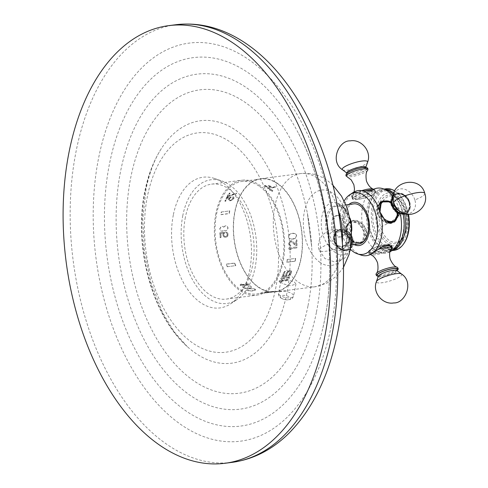 <?xml version="1.0" encoding="UTF-8"?>
<svg xmlns="http://www.w3.org/2000/svg" width="488" height="488" viewBox="0 0 488 488"><rect width="100%" height="100%" fill="white"/><g stroke="black" fill="none" stroke-linecap="round" stroke-linejoin="round"><path stroke-width="0.37" stroke-dasharray="2.44 1.83" d="M173.325 214.976A65.892 39.375 -97.3 0 0 186.19 287.206A65.892 39.375 -97.3 0 0 230.568 303.871A65.892 39.375 -97.3 0 0 249.685 270.169A65.892 39.375 -97.3 0 0 214.415 178.443A65.892 39.375 -97.3 0 0 173.325 214.976M182.811 215.501A62.36 37.271 -97.3 0 0 194.986 283.857A62.36 37.271 -97.3 0 0 236.985 299.626A62.36 37.271 -97.3 0 0 255.078 267.729A62.36 37.271 82.7 0 0 221.698 180.92A62.36 37.271 82.7 0 0 182.811 215.501M185.367 217.343A57.95 34.63 -97.3 0 0 226.347 299.089A57.95 34.63 -97.3 0 0 252.522 265.881A57.95 34.63 -97.3 0 0 211.542 184.141A57.95 34.63 -97.3 0 0 185.367 217.343M215.903 213.415A57.95 34.63 -97.3 0 0 256.883 295.155A57.95 34.63 -97.3 0 0 283.058 261.946A57.95 34.63 -97.3 0 0 242.079 180.206A57.95 34.63 -97.3 0 0 215.903 213.415M259.622 186.477A56.748 33.916 82.7 0 1 283.857 247.721A56.748 33.916 82.7 0 1 256.731 293.959A56.748 33.916 82.7 0 1 239.346 288.884A56.748 33.916 82.7 0 1 215.11 227.64A56.748 33.916 82.7 0 1 242.231 181.396A56.748 33.916 82.7 0 1 259.622 186.477M268.272 187.923A56.748 33.916 82.7 0 0 265.515 185.721A56.748 33.916 82.7 0 1 265.515 185.721L264.472 185.836A56.748 33.916 82.7 0 1 264.49 185.849A56.748 33.916 82.7 0 1 267.796 188.545L275.866 187.246A57.035 34.087 82.7 0 0 275.324 186.758L271.566 187.239A57.035 34.087 82.7 0 0 269.162 185.3L268.144 185.434A57.035 34.087 82.7 0 1 270.541 187.374L268.272 187.923L270.541 187.374M270.492 187.636A56.748 33.916 82.7 0 0 268.089 185.69L269.114 185.562A56.748 33.916 82.7 0 1 271.517 187.502L275.269 187.02A56.748 33.916 82.7 0 1 275.818 187.508M278.038 184.104A56.748 33.916 82.7 0 1 302.279 245.348A56.748 33.916 82.7 0 1 275.153 291.592A56.748 33.916 82.7 0 1 257.762 286.511A56.748 33.916 82.7 0 1 233.526 225.267A56.748 33.916 82.7 0 1 260.653 179.029A56.748 33.916 82.7 0 1 278.038 184.104M251.222 287.505L251.497 286.822L250.381 285.95L246.208 285.413L242.994 286.188L242.701 286.938L243.817 287.81L247.068 288.274L251.167 287.767L251.442 287.084L250.332 286.212L246.208 285.413M248.77 288.737L252.735 288.524L255.273 289.171L255.681 289.512L255.431 290.043L252.241 290.695L248.996 290.689L246.843 289.848L247.593 289.036L250.307 288.542M279.606 280.637L287.627 279.606A56.748 33.916 82.7 0 1 287.096 280.399L280.441 281.253L281.094 281.869L279.728 282.046L279.081 281.43A56.748 33.916 82.7 0 0 279.606 280.637L287.627 279.606M281.271 277.861L289.293 276.824A56.748 33.916 82.7 0 1 288.811 277.684L282.156 278.538L282.851 279.221L281.484 279.398L280.789 278.715A56.748 33.916 82.7 0 0 281.271 277.861L289.293 276.824M286.639 274.506L286.859 275.061A56.748 33.916 82.7 0 1 286.328 276.116L281.893 276.684A56.748 33.916 82.7 0 0 284.272 271.31L285.126 271.2A56.748 33.916 82.7 0 1 283.125 275.824L285.852 275.47L285.901 274.018A56.748 33.916 82.7 0 0 286.316 273.066L287.664 271.346L289.518 270.309L291.421 270.864L291.434 272.408A56.748 33.916 82.7 0 1 291.019 273.359L289.61 274.988L287.865 275.915A56.748 33.916 82.7 0 0 288.316 275.012L290.165 273.469A56.748 33.916 82.7 0 0 290.58 272.517L290.543 271.444L289.372 271.127L287.17 272.957A56.748 33.916 82.7 0 1 286.749 273.908L286.859 275.061M288.701 247.953L296.722 246.922A56.748 33.916 82.7 0 1 296.686 247.874L290.031 248.734L291.171 249.527L289.805 249.704L288.664 248.904A56.748 33.916 82.7 0 0 288.701 247.953L296.722 246.922M295.911 245.757L296.759 245.647A56.748 33.916 82.7 0 0 296.704 239.895L295.856 240.004A56.748 33.916 82.7 0 1 295.929 244.482L291.592 240.712L289.884 240.932L288.75 243.329A56.748 33.916 82.7 0 1 288.762 243.969L289.268 245.659L290.622 246.281A56.748 33.916 82.7 0 0 290.635 245.482L289.787 244.799L289.616 244.018A56.748 33.916 82.7 0 0 289.61 243.378L290.092 242.036L290.94 241.603L295.911 245.757L296.759 245.647M291.867 239.224L295.411 238.114L296.442 235.704L296.185 234.752L295.026 233.593L291.366 233.404L288.933 234.868L288.506 235.747L288.67 237.686L290.482 239.077L293.404 239.022M265.509 292.379L273.798 291.312A56.748 33.916 82.7 0 1 272.06 291.836L263.77 292.904A56.748 33.916 82.7 0 0 265.509 292.379L273.798 291.312M287.225 259.488L295.514 258.42A56.748 33.916 82.7 0 1 294.978 261.135L286.688 262.202A56.748 33.916 82.7 0 0 287.225 259.488L295.514 258.42M269.937 189.167L269.126 189.692L272.097 191.4L272.914 190.839L269.937 189.167M240.706 285.37L248.727 284.339A56.748 33.916 82.7 0 1 248.185 283.827L241.529 284.687L242.182 284.004L240.816 284.181L240.163 284.858A56.748 33.916 82.7 0 0 240.706 285.37L248.727 284.339M223.888 227.152L224.596 226.212L225.968 225.749L227.31 226.286L227.969 227.628A56.748 33.916 82.7 0 0 227.969 228.482L227.298 230.007L225.438 230.964L223.876 230.013L222.528 231.196L221.162 231.086L219.948 229.372A56.748 33.916 82.7 0 1 219.948 228.805L221.174 226.792L222.546 226.334L223.711 227.127L224.065 226.847M224.004 233.898L224.492 233.252A56.748 33.916 82.7 0 1 224.45 232.245L220.009 232.819A56.748 33.916 82.7 0 0 220.32 237.729L221.174 237.619A56.748 33.916 82.7 0 1 220.893 233.429L223.62 233.075L223.016 234.606A56.748 33.916 82.7 0 0 223.071 235.472L223.864 236.832L226.151 237.272L227.621 236.344L228.189 234.813A56.748 33.916 82.7 0 1 228.134 233.947L227.377 232.593L225.981 232.05A56.748 33.916 82.7 0 0 226.017 232.91L226.713 233.111L227.28 234.057A56.748 33.916 82.7 0 0 227.341 234.923L226.902 236.003L225.572 236.613L224.511 236.308L223.925 235.362A56.748 33.916 82.7 0 1 223.87 234.496L223.833 233.874L224.492 233.252M227.133 196.81L236.265 193.803A56.748 33.916 82.7 0 1 236.613 193.236L228.317 196.097A56.748 33.916 82.7 0 1 230.043 193.23L229.189 193.339A56.748 33.916 82.7 0 0 227.133 196.81L227.987 196.701M230.068 198.274L230.787 197.786A56.748 33.916 82.7 0 1 231.147 197.054L226.713 197.628A56.748 33.916 82.7 0 0 225.035 201.288L225.889 201.178A56.748 33.916 82.7 0 1 227.304 198.036L230.037 197.683L228.848 198.829A56.748 33.916 82.7 0 0 228.555 199.476L228.756 200.489L230.061 200.855L232.514 200.007L233.673 198.817A56.748 33.916 82.7 0 1 233.965 198.171L233.789 197.201L232.684 196.859A56.748 33.916 82.7 0 0 232.373 197.481L232.953 197.603L233.111 198.28A56.748 33.916 82.7 0 0 232.819 198.927L230.806 200.226L229.58 200.068L229.403 199.366A56.748 33.916 82.7 0 1 229.702 198.72L229.927 198.067L230.787 197.786M227.493 266.686L235.783 265.618A56.748 33.916 82.7 0 1 234.661 263.026L226.371 264.093A56.748 33.916 82.7 0 0 227.493 266.686L235.783 265.618M221.485 211.975L229.775 210.907A56.748 33.916 82.7 0 0 229.238 213.622L220.948 214.689A56.748 33.916 82.7 0 1 221.485 211.975L229.775 210.907M251.167 287.767L247.959 288.493L245.592 288.231M245.537 288.493L244.793 288.091M244.744 288.353L243.036 287.664L242.701 286.755L243.86 286.06L246.159 285.675M257.707 286.798A57.066 34.105 -97.3 0 0 275.189 291.909A57.066 34.105 -97.3 0 0 302.469 245.409A57.066 34.105 -97.3 0 0 278.099 183.817A57.066 34.105 82.7 0 0 260.61 178.712A57.066 34.105 82.7 0 0 233.331 225.206A57.066 34.105 82.7 0 0 257.707 286.798M282.314 283.626L280.929 281.161L286.419 279.16L294.478 282.064L295.935 284.132L290.531 285.712L282.314 283.626M336.128 236.088A10.882 6.503 82.7 0 1 331.48 224.34A10.882 6.503 82.7 0 1 336.683 215.476A10.882 6.503 82.7 0 1 340.02 216.446A10.882 6.503 82.7 0 1 344.668 228.195A10.882 6.503 82.7 0 1 339.465 237.064A10.882 6.503 82.7 0 1 336.128 236.088M337.592 235.899A10.882 6.503 82.7 0 1 332.944 224.157A10.882 6.503 82.7 0 1 338.147 215.287A10.882 6.503 82.7 0 1 341.484 216.257A10.882 6.503 82.7 0 1 346.132 228.006A10.882 6.503 82.7 0 1 340.929 236.875A10.882 6.503 82.7 0 1 337.592 235.899M351.732 230.714A20.209 12.078 82.7 0 1 342.118 246.123A20.209 12.078 82.7 0 1 328.705 232.989A20.209 12.078 -97.3 0 1 336.958 206.04A20.209 12.078 -97.3 0 1 350.158 218.508M353.751 203.874A20.209 12.078 -97.3 0 0 345.498 230.824A20.209 12.078 82.7 0 0 358.912 243.957M354.075 244.586A21.795 13.024 82.7 0 1 344.65 231.367A21.795 13.024 -97.3 0 1 348.908 204.496M344.18 200.971A31.031 18.544 -97.3 0 0 342.082 234.222A31.031 18.544 82.7 0 0 350.39 249.191M361.474 255.218A32.8 19.599 82.7 0 1 344.833 234.344L353.312 242.304L362.663 242.158L364.011 231.873L358.259 222.18L349.695 221.826L345.156 227.469L344.833 234.344A32.8 19.599 82.7 0 1 353.123 192.498L351.555 196.03L354.904 198.787L360.48 197.933L372.301 190.027A32.8 19.599 -97.3 0 0 364.011 231.873A32.8 19.599 82.7 0 0 382.507 253.156L378.975 252.918L372.063 253.479L369.947 254.724M390.644 201.477L399.178 209.45A32.8 19.599 82.7 0 1 400.404 214.33M392.346 195.847A32.8 19.599 -97.3 0 1 399.178 209.45L399.471 214.055M389.637 247.178A12.06 2.617 163.1 0 0 391.59 244.915A12.06 2.617 163.1 0 0 383.062 244.915A12.06 2.617 163.1 0 0 370.459 249.649A12.06 2.617 -16.9 0 0 368.507 251.918A12.06 2.617 -16.9 0 0 377.035 251.918A12.06 2.617 -16.9 0 0 389.637 247.178M373.869 252.357A11.529 2.501 163.1 0 0 385.563 249.087A11.529 2.501 163.1 0 0 391.083 245.067A11.529 2.501 163.1 0 0 386.228 244.47A11.529 2.501 163.1 0 0 374.54 247.739A11.529 2.501 163.1 0 0 369.013 251.759A11.529 2.501 163.1 0 0 373.869 252.357M389.924 251.802L378.975 252.918M389.906 251.875A32.8 19.599 82.7 0 1 382.507 253.156M393.535 194.462A31.031 18.544 -97.3 0 1 401.972 209.572A31.031 18.544 82.7 0 1 403.21 214.58M394.749 248.752A31.031 18.544 82.7 0 1 368.702 230.787A31.031 18.544 -97.3 0 1 369.721 199.653A31.031 18.544 -97.3 0 1 387.204 190.155M374.241 188.996A32.8 19.599 -97.3 0 0 372.301 190.027L373.582 189.289M365.036 190.881L353.123 192.498M373.552 194.145A12.06 2.617 -16.9 0 1 360.943 198.884A12.06 2.617 -16.9 0 1 352.421 198.884A12.06 2.617 -16.9 0 1 354.373 196.615A12.06 2.617 163.1 0 1 366.976 191.882A12.06 2.617 163.1 0 1 375.504 191.882A12.06 2.617 163.1 0 1 373.552 194.145M357.777 199.324A11.529 2.501 -16.9 0 1 352.928 198.726A11.529 2.501 -16.9 0 1 358.448 194.706A11.529 2.501 -16.9 0 1 370.142 191.436A11.529 2.501 -16.9 0 1 374.998 192.034A11.529 2.501 -16.9 0 1 369.471 196.054A11.529 2.501 -16.9 0 1 357.777 199.324M346.407 173.789A11.126 2.416 163.1 0 0 350.744 175.277A11.126 2.416 -16.9 0 0 363.462 171.477A11.126 2.416 -16.9 0 0 366.561 167.677M366.378 230.366A12.06 9.309 57.5 0 0 350.305 221.436A12.06 9.309 57.5 0 0 347.2 232.837A12.06 9.309 -122.5 0 0 363.273 241.774A12.06 9.309 -122.5 0 0 366.378 230.366M365.957 230.421A11.529 8.9 -122.5 0 1 362.987 241.322A11.529 8.9 -122.5 0 1 347.621 232.782A11.529 8.9 -122.5 0 1 350.585 221.881A11.529 8.9 -122.5 0 1 365.957 230.421M334.225 241.493A11.126 8.589 57.5 0 0 346.224 250.747A11.126 8.589 57.5 0 0 351.915 239.211A11.126 8.589 -122.5 0 0 339.916 229.958A11.126 8.589 -122.5 0 0 334.225 241.493M396.372 219.38A12.06 9.309 -122.5 0 0 396.811 210.956A12.06 9.309 57.5 0 0 384.568 200.867M381.079 201.819A12.06 9.309 57.5 0 0 380.738 202.026A12.06 9.309 57.5 0 0 377.633 213.427A12.06 9.309 -122.5 0 0 393.706 222.363A12.06 9.309 -122.5 0 0 393.987 222.174M393.42 221.918A11.529 8.9 57.5 0 0 396.39 211.011A11.529 8.9 57.5 0 0 381.018 202.471M379.627 203.649A11.529 8.9 57.5 0 0 378.054 213.372A11.529 8.9 57.5 0 0 388.009 222.906M393.328 195.529A11.126 8.589 57.5 0 1 402.264 193.712A11.126 8.589 57.5 0 1 409.786 202.306A11.126 8.589 -122.5 0 1 404.9 213.683M401.85 210.017A29.457 17.605 -97.3 0 0 377.718 192.571A29.457 17.605 -97.3 0 0 370.276 230.159A29.457 17.605 82.7 0 0 394.408 247.599A29.457 17.605 82.7 0 0 401.85 210.017M393.871 193.23A31.031 18.544 -97.3 0 1 403.423 209.382A31.031 18.544 82.7 0 1 404.65 214.336M392.193 250.49A31.031 18.544 82.7 0 1 390.754 250.771A31.031 18.544 82.7 0 1 370.154 230.604A31.031 18.544 -97.3 0 1 382.824 189.216L384.074 189.051M384.288 189.124A31.031 18.544 -97.3 0 0 382.824 189.216M408.053 214.244A31.031 18.544 82.7 0 0 406.76 208.956A31.031 18.544 -97.3 0 0 396.75 192.406A31.031 18.544 -97.3 0 0 394.786 190.96M386.16 188.783A31.031 18.544 -97.3 0 0 373.491 230.171A31.031 18.544 82.7 0 0 394.09 250.344M403.979 243.372A30.195 18.044 82.7 0 1 374.857 229.769A30.195 18.044 -97.3 0 1 377.303 196.731A30.195 18.044 -97.3 0 1 397.488 193.022A30.195 18.044 -97.3 0 1 407.23 209.12A30.195 18.044 82.7 0 1 408.486 214.275M406.266 210.188A26.742 15.982 82.7 0 1 399.513 244.311A26.742 15.982 82.7 0 1 377.602 228.476A26.742 15.982 -97.3 0 1 384.355 194.352A26.742 15.982 -97.3 0 1 406.266 210.188M405.089 210.944A24.534 14.664 -97.3 0 0 390.735 194.962A24.534 14.664 -97.3 0 0 378.786 227.719A24.534 14.664 -97.3 0 0 396.951 243.207A24.534 14.664 -97.3 0 0 405.089 210.944M396.994 270.584A11.126 2.416 163.1 0 1 381.335 276.123A11.126 2.416 -16.9 0 1 378.279 276.263M265.496 185.702L265.551 185.44A57.035 34.087 82.7 0 1 268.327 187.66M264.472 185.836L264.526 185.574A57.035 34.087 82.7 0 1 267.845 188.283L275.866 187.246M264.526 185.574L265.551 185.44M248.673 284.602A57.035 34.087 82.7 0 1 248.13 284.089L248.185 283.827M240.651 285.632A57.035 34.087 82.7 0 1 240.108 285.126L240.767 284.443L242.133 284.272L241.475 284.949L248.13 284.089M223.711 227.127L222.546 226.334M223.888 226.822L225.791 225.724L227.133 226.261L227.792 227.603A57.035 34.087 82.7 0 0 227.792 228.457L226.621 230.476L225.261 230.94L223.705 229.988L222.357 231.172L220.985 231.062L219.771 229.348A57.035 34.087 82.7 0 1 219.771 228.78L220.997 226.767L222.375 226.31M224.315 233.227A57.035 34.087 82.7 0 1 224.273 232.221L224.45 232.245M223.833 233.874L223.693 234.472A57.035 34.087 82.7 0 0 223.748 235.338L224.334 236.284L225.395 236.589L226.725 235.978L227.164 234.899A57.035 34.087 82.7 0 1 227.109 234.033L226.542 233.087L225.84 232.886A57.035 34.087 82.7 0 1 225.81 232.026L227.201 232.569L227.957 233.923A57.035 34.087 82.7 0 0 228.018 234.789L227.445 236.32L225.291 237.333L223.687 236.808L222.894 235.448A57.035 34.087 82.7 0 1 222.839 234.582L223.449 233.05L220.716 233.404A57.035 34.087 82.7 0 0 220.997 237.589L220.143 237.705A57.035 34.087 82.7 0 1 219.832 232.794L224.273 232.221M227.847 196.493L236.125 193.602A57.035 34.087 82.7 0 1 236.473 193.028L236.613 193.236M226.993 196.603A57.035 34.087 82.7 0 1 229.049 193.132L229.897 193.022A57.035 34.087 82.7 0 0 228.177 195.895L236.473 193.028M230.647 197.579A57.035 34.087 82.7 0 1 231.007 196.853L231.147 197.054M229.927 198.067L229.561 198.518A57.035 34.087 82.7 0 0 229.262 199.165L229.439 199.866L230.665 200.025L232.678 198.726A57.035 34.087 82.7 0 1 232.971 198.079L232.813 197.402L232.233 197.28A57.035 34.087 82.7 0 1 232.544 196.652L233.648 196.999L233.825 197.969A57.035 34.087 82.7 0 0 233.532 198.616L232.373 199.799L230.604 200.562L228.616 200.287L228.408 199.275A57.035 34.087 82.7 0 1 228.707 198.628L229.897 197.481L227.164 197.835A57.035 34.087 82.7 0 0 225.749 200.971L224.895 201.08A57.035 34.087 82.7 0 1 226.572 197.42L231.007 196.853M235.643 265.759A57.035 34.087 82.7 0 1 234.521 263.172L234.661 263.026M227.353 266.826A57.035 34.087 82.7 0 1 226.231 264.24L234.521 263.172M229.61 210.786A57.035 34.087 82.7 0 0 229.067 213.5L220.783 214.567A57.035 34.087 82.7 0 1 221.32 211.853M250.252 288.804L253.479 288.896L255.627 289.774L254.895 290.494L252.186 290.964L249.752 291.037L247.196 290.47L246.794 290.11L247.05 289.512L248.715 289M287.767 279.807A57.035 34.087 82.7 0 1 287.243 280.6L287.096 280.399M279.746 280.844A57.035 34.087 82.7 0 1 279.221 281.637L279.874 282.253L281.234 282.076L280.582 281.46L287.243 280.6M289.433 277.031A57.035 34.087 82.7 0 1 288.951 277.885L288.811 277.684M281.411 278.062A57.035 34.087 82.7 0 1 280.929 278.923L281.625 279.606L282.991 279.429L282.296 278.746L288.951 277.885M286.999 275.262A57.035 34.087 82.7 0 1 286.468 276.318L286.328 276.116M286.779 274.714L286.895 274.11A57.035 34.087 82.7 0 0 287.31 273.158L289.512 271.328L290.683 271.651L290.726 272.719A57.035 34.087 82.7 0 1 290.305 273.67L288.457 275.214A57.035 34.087 82.7 0 1 288.005 276.123L289.75 275.195L291.159 273.561A57.035 34.087 82.7 0 0 291.574 272.609L291.562 271.066L289.659 270.517L287.804 271.554L286.456 273.268A57.035 34.087 82.7 0 1 286.041 274.219L285.992 275.677L283.266 276.025A57.035 34.087 82.7 0 0 285.267 271.401L284.412 271.511A57.035 34.087 82.7 0 1 282.034 276.891L286.468 276.318M296.899 246.946A57.035 34.087 82.7 0 1 296.863 247.898L296.686 247.874M288.878 247.977A57.035 34.087 82.7 0 1 288.841 248.929L289.982 249.728L291.348 249.551L290.207 248.758L296.863 247.898M296.936 245.671A57.035 34.087 82.7 0 0 296.881 239.919L296.027 240.029A57.035 34.087 82.7 0 1 296.106 244.506L291.769 240.736L290.061 240.956L288.926 243.353A57.035 34.087 82.7 0 1 288.933 243.994L289.445 245.684L290.799 246.306A57.035 34.087 82.7 0 0 290.811 245.507L289.964 244.823L289.793 244.043A57.035 34.087 82.7 0 0 289.787 243.402L290.775 241.67L291.806 241.859L296.082 245.781M293.581 239.047L295.588 238.138L296.619 235.728L296.362 234.777L295.203 233.618L293.081 233.227L290.22 233.929L288.683 235.771L288.847 237.711L289.414 238.449L292.044 239.248M273.847 291.592A57.035 34.087 82.7 0 1 272.109 292.123L272.06 291.836M265.564 292.66A57.035 34.087 82.7 0 1 263.825 293.19L272.109 292.123M295.679 258.536A57.035 34.087 82.7 0 1 295.142 261.257L294.978 261.135M287.395 259.61A57.035 34.087 82.7 0 1 286.853 262.324L295.142 261.257M272.151 191.137L269.181 189.423L269.986 188.899L272.969 190.57L272.151 191.137M175.771 24.735A220.619 131.845 -97.3 0 0 76.122 151.152A220.619 131.845 82.7 0 0 232.142 462.356M331.187 326.191A200.708 119.944 82.7 0 1 179.035 423.23A200.708 119.944 82.7 0 1 98.6 158.081A200.708 119.944 -97.3 0 1 250.753 61.043A200.708 119.944 -97.3 0 1 331.187 326.191M324.697 319.646A185.751 111.008 -97.3 0 0 297.332 131.205A185.751 111.008 -97.3 0 0 109.44 164.066A185.751 111.008 82.7 0 0 180.993 407.303A185.751 111.008 82.7 0 0 322.751 328.552L324.673 319.738C337.037 259.915 325.954 183.72 297.332 131.205C326.246 184.598 337.049 259.073 324.715 319.555L322.751 328.552A185.751 111.008 82.7 0 0 324.697 319.646M316.395 312.399A168.903 100.943 82.7 0 1 188.356 394.066A168.903 100.943 82.7 0 1 120.664 170.934A168.903 100.943 -97.3 0 1 248.703 89.267A168.903 100.943 -97.3 0 1 316.395 312.399M308.038 305.616A152.97 91.421 -97.3 0 0 311.679 246.769A152.97 91.421 -97.3 0 0 307.349 213.128A152.97 91.421 -97.3 0 0 218.276 90.542A152.97 91.421 -97.3 0 0 130.766 177.492A152.97 91.421 82.7 0 0 192.077 379.579A152.97 91.421 82.7 0 0 308.038 305.616M286.889 293.172A122.226 73.047 82.7 0 1 187.282 346.62A122.226 73.047 82.7 0 1 145.247 190.796A122.226 73.047 -97.3 0 1 161.705 148.059A122.226 73.047 -97.3 0 1 253.101 145.833A122.226 73.047 -97.3 0 1 286.889 293.172M275.574 288.878A110.575 66.081 -97.3 0 0 231.263 142.801A110.575 66.081 -97.3 0 0 147.437 196.267A110.575 66.081 82.7 0 0 191.754 342.344A110.575 66.081 82.7 0 0 275.574 288.878M275.189 291.909L315.187 286.755A57.066 34.105 -97.3 0 1 297.704 281.643A57.066 34.105 82.7 0 1 273.329 220.058A57.066 34.105 82.7 0 1 300.608 173.557A57.066 34.105 82.7 0 1 318.091 178.663A57.066 34.105 -97.3 0 1 338.025 209.163M279.984 295.392A7.649 3.001 -168.8 0 1 278.563 293.123A7.649 3.001 -168.8 0 1 284.016 291.33A7.649 3.001 -168.8 0 1 292.147 293.825A7.649 3.001 -168.8 0 1 293.569 296.094A7.649 3.001 -168.8 0 1 288.115 297.881A7.649 3.001 -168.8 0 1 279.984 295.392M343.491 267.308L336.616 276.092L326.795 283.186L315.187 286.755A57.066 34.105 -97.3 0 0 342.363 242.829M319.585 262.093A38.04 22.735 -97.3 0 0 348.42 243.707A38.04 22.735 -97.3 0 0 333.176 193.455A38.04 22.735 82.7 0 0 304.341 211.847A38.04 22.735 82.7 0 0 319.585 262.093M331.651 248.435A24.266 14.506 82.7 0 1 321.488 219.228A24.266 14.506 82.7 0 1 336.653 202.788A24.266 14.506 82.7 0 1 340.319 204.643A24.266 14.506 -97.3 0 1 350.646 227.75A24.266 14.506 -97.3 0 1 342.649 249.344L344.174 247.367C345.272 246.94 346.401 242.329 347.548 233.538C348.499 221.155 342.393 206.381 337.385 203.234L340.941 204.936C353.489 213.409 355.27 242.286 342.649 249.344A24.266 14.506 -97.3 0 1 331.651 248.435M334.396 244.848A20.594 12.31 -97.3 0 0 350.006 234.893A20.594 12.31 -97.3 0 0 341.752 207.687A20.594 12.31 82.7 0 0 326.143 217.642A20.594 12.31 82.7 0 0 334.396 244.848M365.128 190.881A11.529 2.501 163.1 0 0 352.482 197.274A11.529 2.501 163.1 0 0 357.338 197.866A11.529 2.501 163.1 0 0 369.032 194.602A11.529 2.501 163.1 0 0 374.552 190.576A11.529 2.501 163.1 0 0 373.326 189.899M361.693 190.668A10.98 2.385 163.1 0 0 352.757 195.291A10.98 2.385 163.1 0 0 357.265 196.463A10.98 2.385 163.1 0 0 369.41 192.906A10.98 2.385 163.1 0 0 373.228 189.082M367.732 170.233A11.23 2.434 -16.9 0 1 351.104 176.68A11.23 2.434 163.1 0 1 346.852 176.564M362.413 167.835A10.644 2.312 163.1 0 0 348.243 172.563A10.644 2.312 163.1 0 0 351.006 175.113A10.644 2.312 -16.9 0 0 365.17 170.385A10.644 2.312 -16.9 0 0 362.413 167.835M365.732 167.536A9.87 2.141 -16.9 0 1 365.719 167.579A9.87 2.141 -16.9 0 1 351 173.466A9.87 2.141 163.1 0 1 347.053 173.24L347.169 173.612C345.406 173.826 355.508 168.372 362.267 167.89L365.829 167.951L365.732 167.536M342.521 169.806A13.255 2.873 163.1 0 0 347.816 170.111A13.255 2.873 -16.9 0 0 367.58 162.205M365.122 230.952A11.529 8.9 57.5 0 0 349.75 222.412A11.529 8.9 57.5 0 0 346.785 233.319A11.529 8.9 57.5 0 0 362.151 241.859A11.529 8.9 57.5 0 0 365.122 230.952M346.523 233.709A10.98 8.479 57.5 0 0 358.369 242.841A10.98 8.479 57.5 0 0 363.987 231.458A10.98 8.479 57.5 0 0 352.141 222.321A10.98 8.479 57.5 0 0 346.523 233.709M334.92 241.005A11.23 8.668 -122.5 0 1 340.673 229.36A11.23 8.668 -122.5 0 1 352.787 238.699A11.23 8.668 57.5 0 1 347.035 250.344A11.23 8.668 57.5 0 1 334.92 241.005M334.609 241.444A10.644 8.217 57.5 0 0 346.084 250.295A10.644 8.217 57.5 0 0 351.531 239.26A10.644 8.217 -122.5 0 0 340.057 230.409A10.644 8.217 -122.5 0 0 334.609 241.444M350.488 249.289L350.53 241.761A9.87 7.619 57.5 0 1 344.247 250.137A9.87 7.619 57.5 0 1 334.426 241.871A9.87 7.619 -122.5 0 1 336.336 233.002A9.87 7.619 -122.5 0 1 344.943 232.989A9.87 7.619 -122.5 0 1 350.128 239.846A9.87 7.619 57.5 0 1 350.53 241.761C350.774 254.559 337.623 250.289 335.006 241.493C333.548 235.314 336.165 228.854 344.943 232.989L343.265 231.946A13.255 10.23 -122.5 0 1 350.225 241.151A13.255 10.23 57.5 0 1 350.774 243.719A13.255 10.23 57.5 0 1 342.338 254.962A13.255 10.23 57.5 0 1 329.15 243.866A13.255 10.23 -122.5 0 1 331.712 231.965A13.255 10.23 -122.5 0 1 343.265 231.946C331.511 223.663 314.278 236.912 319.231 250.381A16.177 3.507 -16.9 0 1 329.15 243.866M350.225 241.151A16.177 3.507 163.1 0 1 342.118 246.763A16.177 3.507 163.1 0 1 326.039 251.216A16.177 3.507 -16.9 0 1 319.231 250.381L324.91 258.555L334.341 261.855L343.93 258.982L349.988 251.009M384.825 220.771A11.529 8.9 -122.5 0 1 378.889 212.841A11.529 8.9 -122.5 0 1 379.231 204.942M381.854 201.941A11.529 8.9 -122.5 0 1 397.226 210.481A11.529 8.9 -122.5 0 1 394.255 221.381M390.65 201.873A10.98 8.479 -122.5 0 1 397.488 210.09A10.98 8.479 -122.5 0 1 398.025 213.433M381.067 214.848A10.98 8.479 -122.5 0 1 380.024 212.341A10.98 8.479 -122.5 0 1 379.609 210.499M409.084 202.794A11.23 8.668 57.5 0 0 396.97 193.449A11.23 8.668 57.5 0 0 391.224 205.094A11.23 8.668 -122.5 0 0 403.338 214.433A11.23 8.668 -122.5 0 0 409.084 202.794M393.194 196.518A10.644 8.217 57.5 0 1 401.789 193.974A10.644 8.217 57.5 0 1 409.401 202.355A10.644 8.217 -122.5 0 1 403.954 213.384M409.584 201.928A9.87 7.619 57.5 0 0 399.757 193.663A9.87 7.619 57.5 0 0 393.474 202.038C393.236 189.24 406.388 193.51 409.005 202.306C410.463 208.486 407.846 214.946 399.068 210.804A9.87 7.619 -122.5 0 0 407.675 210.792A9.87 7.619 -122.5 0 0 409.584 201.928M424.78 193.419A16.177 3.507 -16.9 0 1 414.861 199.928A13.255 10.23 -122.5 0 1 412.299 211.835A13.255 10.23 -122.5 0 1 400.746 211.847M414.861 199.928A13.255 10.23 57.5 0 0 401.673 188.832A13.255 10.23 57.5 0 0 393.236 200.08M405.51 211.237A23.247 13.896 -97.3 0 0 386.459 197.469A23.247 13.896 -97.3 0 0 380.585 227.133A91.226 19.795 163.1 0 0 395.445 218.88A91.226 19.795 -16.9 0 0 405.51 211.237A23.247 13.896 82.7 0 1 399.635 240.901A23.247 13.896 82.7 0 1 380.585 227.133M391.083 245.067L391.522 246.525A11.529 2.501 -16.9 0 1 386.002 250.545A11.529 2.501 -16.9 0 1 374.308 253.815A11.529 2.501 -16.9 0 1 369.459 253.217A11.529 2.501 -16.9 0 1 381.238 247.056M391.254 248.502A10.98 2.385 -16.9 0 1 374.973 254.846A10.98 2.385 -16.9 0 1 370.782 254.712L369.459 253.217L369.013 251.759M370.471 254.486A10.98 2.385 -16.9 0 1 377.132 249.838M376.279 273.567A11.23 2.434 -16.9 0 0 380.866 274.793A11.23 2.434 163.1 0 0 393.334 271.133A11.23 2.434 163.1 0 0 397.159 267.235M396.86 270.413A10.644 2.312 163.1 0 1 381.598 275.958A10.644 2.312 -16.9 0 1 378.291 276.043M378.291 276.214A9.87 2.141 -16.9 0 0 382.427 277.08A9.87 2.141 163.1 0 0 393.066 274.012A9.87 2.141 163.1 0 0 396.957 270.553M401.49 273.988A13.255 2.873 163.1 0 1 396.262 278.624A13.255 2.873 163.1 0 1 381.988 282.747A13.255 2.873 -16.9 0 1 376.431 281.588M281.301 298.162A5.24 2.056 11.2 0 0 288.506 299.821A5.24 2.056 11.2 0 0 289.634 297.088A5.24 2.056 -168.8 0 0 282.43 295.429A5.24 2.056 -168.8 0 0 281.301 298.162M311.679 246.769L307.349 213.128L311.679 246.769M187.282 346.62L174.131 331.748L162.321 312.046L150.957 282.595L144.265 249.813L142.807 218.606L146.058 189.137C149.487 172.423 154.702 158.728 161.705 148.059C153.689 160.491 148.023 175.107 144.704 191.9C133.413 246.068 151.707 315.327 187.282 346.62M230.568 303.871L236.985 299.626M214.415 178.443L221.698 180.92M226.347 299.089L256.883 295.155M211.542 184.141L242.079 180.206M275.153 291.592L256.731 293.959M260.653 179.029L242.231 181.396M332.914 185.196L327.747 180.841C319.634 174.942 310.588 172.514 300.608 173.557L260.61 178.712M280.929 281.161L278.563 293.123C278.361 295.417 279.081 297.003 280.722 297.887C285.041 300.279 284.486 299.345 286.731 299.882L290.372 299.498C291.428 298.571 291.586 300.248 293.569 296.094L295.935 284.132M338.147 215.287L336.683 215.476M345.955 204.881L336.958 206.04M392.456 247.77L391.59 244.915M369.373 254.773L368.507 251.918M351.555 196.03L352.421 198.884M374.638 189.027L375.504 191.882M374.998 192.034L373.967 189.606M352.928 198.726L352.482 197.274L352.757 195.291L354.105 191.924M349.695 221.826L350.305 221.436M362.663 242.158L363.273 241.774M350.585 221.881L349.75 222.412C346.273 225.011 345.187 228.762 346.486 233.661C350.03 241.743 355.252 244.476 362.151 241.859L362.987 241.322M352.458 238.266C350.067 233.453 347.737 230.995 345.455 230.897L346.59 230.171C346.266 230.098 346.327 231.404 346.779 234.088C349.17 238.9 351.5 241.359 353.782 241.456L352.647 242.176C352.97 242.255 352.909 240.95 352.458 238.266M350.445 249.252L352.806 238.73C349.28 224.736 329.345 227.591 334.164 241.444L341.173 249.905L350.366 249.319M381.348 201.636L380.738 202.026M394.316 221.973L393.706 222.363M398.074 213.457L397.519 210.139L390.65 201.825M391.553 205.527C391.101 202.813 391.04 201.507 391.364 201.617L390.229 202.343C392.151 202.197 394.487 204.649 397.232 209.712C397.683 212.426 397.744 213.732 397.421 213.622L398.556 212.896C396.628 213.042 394.298 210.59 391.553 205.527M393.505 194.596L402.74 193.846L409.847 202.349L409.871 209.321L405.827 213.915M392.004 250.612L390.754 250.771M397.488 193.022L396.75 192.406M390.735 194.962C397.561 196.152 402.515 201.514 405.601 211.054C409.304 226.841 406.419 237.558 396.951 243.207M396.842 270.181C398.605 269.968 388.503 275.421 381.744 275.903L378.182 275.848M351.122 244.964L342.118 246.123M340.929 236.875L339.465 237.064"/><path stroke-width="0.73" d="M225.078 463.264A220.619 131.845 82.7 0 0 324.721 336.848A220.619 131.845 -97.3 0 0 168.702 25.644A220.619 131.845 -97.3 0 0 69.058 152.061A220.619 131.845 82.7 0 0 225.078 463.264L232.142 462.356A220.619 131.845 82.7 0 0 331.785 335.939A220.619 131.845 -97.3 0 0 175.771 24.735L168.702 25.644M350.158 218.508A20.209 12.078 -97.3 0 1 350.372 219.173A20.209 12.078 82.7 0 1 351.732 230.714M351.122 244.964L358.912 243.957A20.209 12.078 82.7 0 0 367.165 217.007A20.209 12.078 -97.3 0 0 353.751 203.874L345.955 204.881M348.908 204.496A21.795 13.024 -97.3 0 1 368.019 216.465A21.795 13.024 82.7 0 1 367.025 238.913A21.795 13.024 82.7 0 1 354.075 244.586M399.471 214.055L394.316 221.973L385.752 221.613L379.993 211.92A32.8 19.599 82.7 0 1 371.71 253.772A32.8 19.599 82.7 0 1 369.764 254.797A32.8 19.599 82.7 0 1 361.474 255.218L356.789 253.607A31.031 18.544 82.7 0 0 374.314 244.177A31.031 18.544 82.7 0 0 375.351 213A31.031 18.544 -97.3 0 0 349.249 195.078A31.031 18.544 -97.3 0 0 344.18 200.971M356.789 253.607A31.031 18.544 82.7 0 1 350.39 249.191M400.404 214.33A32.8 19.599 82.7 0 1 390.888 251.302L389.924 251.802M369.947 254.724L383.531 245.867L389.107 245.013L392.456 247.77L390.888 251.302A32.8 19.599 82.7 0 1 390.571 251.497A32.8 19.599 82.7 0 1 389.906 251.875M403.21 214.58A31.031 18.544 82.7 0 1 394.749 248.752L390.571 251.497M392.346 195.847A32.8 19.599 -97.3 0 0 382.464 188.557A32.8 19.599 -97.3 0 0 374.241 188.996L371.947 190.314L365.036 190.881L361.504 190.637A32.8 19.599 82.7 0 1 379.993 211.92L381.348 201.636L390.644 201.477M393.535 194.462A31.031 18.544 -97.3 0 0 387.204 190.155L382.464 188.557M373.582 189.289L373.948 189.118M353.123 192.498A32.8 19.599 82.7 0 1 353.373 192.339A32.8 19.599 82.7 0 1 361.504 190.637M346.852 176.564A11.23 2.434 163.1 0 1 350.677 172.661A11.23 2.434 163.1 0 1 363.145 169.001A11.23 2.434 -16.9 0 1 367.732 170.233C368.141 168.665 367.751 167.817 366.561 167.677A11.126 2.416 -16.9 0 0 362.669 167.671A11.126 2.416 163.1 0 0 346.407 173.789C345.675 175.198 345.827 176.119 346.852 176.564L351.244 179.926L353.879 184.745L354.483 188.984L354.105 191.924M384.568 200.867A12.06 9.309 57.5 0 0 381.079 201.819M396.372 219.38A12.06 9.309 -122.5 0 1 393.987 222.174M379.231 204.942A11.529 8.9 -122.5 0 1 381.854 201.941L381.018 202.471A11.529 8.9 57.5 0 0 379.627 203.649M388.009 222.906A11.529 8.9 57.5 0 0 393.42 221.918L394.255 221.381A11.529 8.9 -122.5 0 1 384.825 220.771M404.9 213.683A11.126 8.589 -122.5 0 1 392.096 204.582A11.126 8.589 57.5 0 1 393.328 195.529M404.65 214.336A31.031 18.544 82.7 0 1 392.193 250.49M393.871 193.23A31.031 18.544 -97.3 0 0 384.288 189.124M394.786 190.96A31.031 18.544 -97.3 0 0 386.16 188.783L384.074 189.051M408.053 214.244A31.031 18.544 82.7 0 1 403.417 244.159A31.031 18.544 82.7 0 1 394.09 250.344L392.004 250.612M408.486 214.275A30.195 18.044 82.7 0 1 403.979 243.372L403.417 244.159M378.279 276.263A11.126 2.416 -16.9 0 1 377.45 276.123A11.126 2.416 -16.9 0 1 380.548 272.316A11.126 2.416 -16.9 0 1 393.267 268.516A11.126 2.416 163.1 0 1 397.604 270.004C398.519 269.23 398.367 268.302 397.159 267.235A11.23 2.434 163.1 0 0 392.907 267.113A11.23 2.434 -16.9 0 0 376.279 273.567C377.98 271.901 378.413 268.333 377.578 262.861C375.888 258.591 373.625 255.877 370.782 254.712A10.98 2.385 -16.9 0 1 370.471 254.486M396.994 270.584A11.126 2.416 163.1 0 0 397.604 270.004M342.363 242.829A57.066 34.105 -97.3 0 0 338.025 209.163M373.326 189.899A11.529 2.501 163.1 0 0 369.703 189.984A11.529 2.501 163.1 0 0 365.128 190.881M373.967 189.606L373.228 189.082A10.98 2.385 163.1 0 0 369.038 188.954A10.98 2.385 163.1 0 0 361.693 190.668M347.017 173.209A9.87 2.141 163.1 0 1 351.018 169.757A9.87 2.141 163.1 0 1 361.577 166.719A9.87 2.141 -16.9 0 1 365.732 167.536M342.521 169.806C329.491 161.479 338.977 140.148 350.225 140.867C361.34 138.818 371.935 151.396 367.58 162.205A13.255 2.873 -16.9 0 0 362.023 161.052A13.255 2.873 163.1 0 0 347.749 165.17A13.255 2.873 163.1 0 0 342.521 169.806L347.053 173.24M398.025 213.433A10.98 8.479 -122.5 0 1 391.541 221.509A10.98 8.479 -122.5 0 1 381.067 214.848M379.609 210.499A10.98 8.479 -122.5 0 1 390.65 201.873M403.954 213.384A10.644 8.217 -122.5 0 1 392.474 204.533A10.644 8.217 57.5 0 1 393.194 196.518M393.474 202.038A9.87 7.619 57.5 0 0 393.883 203.947A9.87 7.619 -122.5 0 0 399.068 210.804L400.746 211.847A13.255 10.23 -122.5 0 1 393.785 202.642A13.255 10.23 57.5 0 1 393.236 200.08L393.474 202.038M393.785 202.642A16.177 3.507 163.1 0 1 401.886 197.03A16.177 3.507 163.1 0 1 417.966 192.583A16.177 3.507 -16.9 0 1 424.78 193.419C420.314 174.863 389.875 181.176 393.236 200.08M381.238 247.056A11.529 2.501 -16.9 0 1 386.673 245.928A11.529 2.501 -16.9 0 1 391.522 246.525L391.254 248.502A10.98 2.385 -16.9 0 0 386.746 247.337A10.98 2.385 -16.9 0 0 377.132 249.838M378.291 276.043A10.644 2.312 -16.9 0 1 380.469 272.499A10.644 2.312 -16.9 0 1 393.005 268.681A10.644 2.312 163.1 0 1 396.86 270.413M378.291 276.214L376.431 281.588C372.076 292.404 382.671 304.982 393.785 302.932C405.034 303.646 414.519 282.32 401.49 273.988L396.957 270.553A9.87 2.141 163.1 0 0 393.011 270.328A9.87 2.141 -16.9 0 0 378.291 276.214L378.438 275.94M376.431 281.588A13.255 2.873 -16.9 0 1 396.195 273.683A13.255 2.873 163.1 0 1 401.49 273.988M175.771 24.735C196.981 22.21 217.685 26.761 237.869 38.387C253.931 47.72 268.65 60.738 282.027 77.439C300.01 100.028 314.37 127.093 325.118 158.637C343.942 213.653 348.645 278.16 337.69 332.633C329.162 375.266 312.912 408.804 288.926 433.24C272.31 449.698 253.382 459.403 232.142 462.356M343.491 267.308L349.115 254.327L351.555 241.139L351.207 224.767L347.267 208.248L341.539 196.158L332.914 185.196M353.373 192.339L349.249 195.078M367.732 170.233C366.024 171.892 365.597 175.46 366.433 180.938C368.123 185.208 370.386 187.923 373.228 189.082M367.58 162.205L365.719 167.579M349.988 251.009L350.488 249.289M394.255 221.381L398.074 213.457M381.854 201.941L390.65 201.825M390.668 202.197L390.229 202.343M397.421 213.622L397.738 213.28M405.827 213.915L397.262 213.006L391.205 205.064L393.505 194.596M424.78 193.419C429.733 206.888 412.5 220.131 400.746 211.847M391.419 246.172L391.522 246.525M370.429 254.51L370.782 254.712M397.159 267.235C394.816 266.796 392.474 264.069 390.132 259.049C389.162 254.565 389.54 251.046 391.254 248.502M376.279 273.567C375.675 274.506 376.059 275.354 377.45 276.123"/></g></svg>
